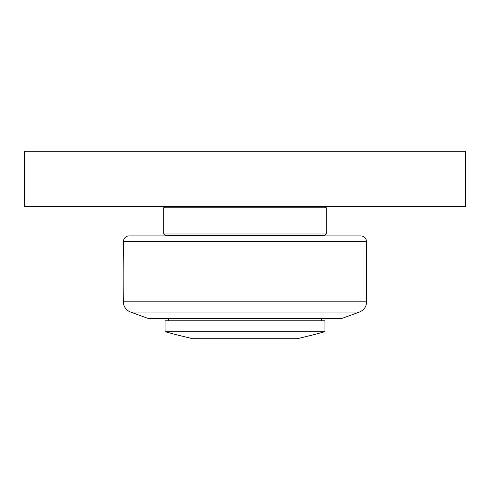 <?xml version="1.0" encoding="UTF-8"?>
<svg xmlns="http://www.w3.org/2000/svg" width="490" height="490" viewBox="0 0 490 490"><rect width="100%" height="100%" fill="white"/><g stroke="black" fill="none" stroke-linecap="round" stroke-linejoin="round"><path stroke-width="0.73" d="M245 320.797L165.069 320.797L165.069 331.699L324.931 331.699L324.931 320.797L245 320.797M191.253 338.37C175.108 334.486 176.669 334.786 192.558 338.713L297.442 338.713C313.331 334.786 314.892 334.486 298.747 338.37M324.931 331.699L310.538 335.552M179.463 335.552L165.069 331.699M366.489 241.313C366.116 238.018 364.278 236.217 360.983 235.904L129.017 235.904A5.513 5.513 0 0 0 123.511 241.313L366.489 241.313L366.667 301.84L123.333 301.84A1929.375 1929.375 0 0 1 123.511 241.313M130.585 312.057L359.415 312.057L341.469 318.592L148.531 318.592L130.585 312.057A11.025 11.025 0 0 1 123.333 301.84M163.691 233.975L165.069 235.353L324.931 235.353L326.309 233.975L163.691 233.975L163.691 207.791L326.309 207.791L324.931 206.413M24.5 151.288L24.5 206.413L465.5 206.413L465.5 151.288L24.5 151.288M168.517 318.592L168.517 320.797M321.489 318.592L321.489 320.797M168.793 235.353L168.793 235.904M321.213 235.353L321.213 235.904M359.415 312.057C363.948 310.152 366.367 306.746 366.667 301.84M326.309 207.791L326.309 233.975M165.069 206.413L163.691 207.791"/></g></svg>
